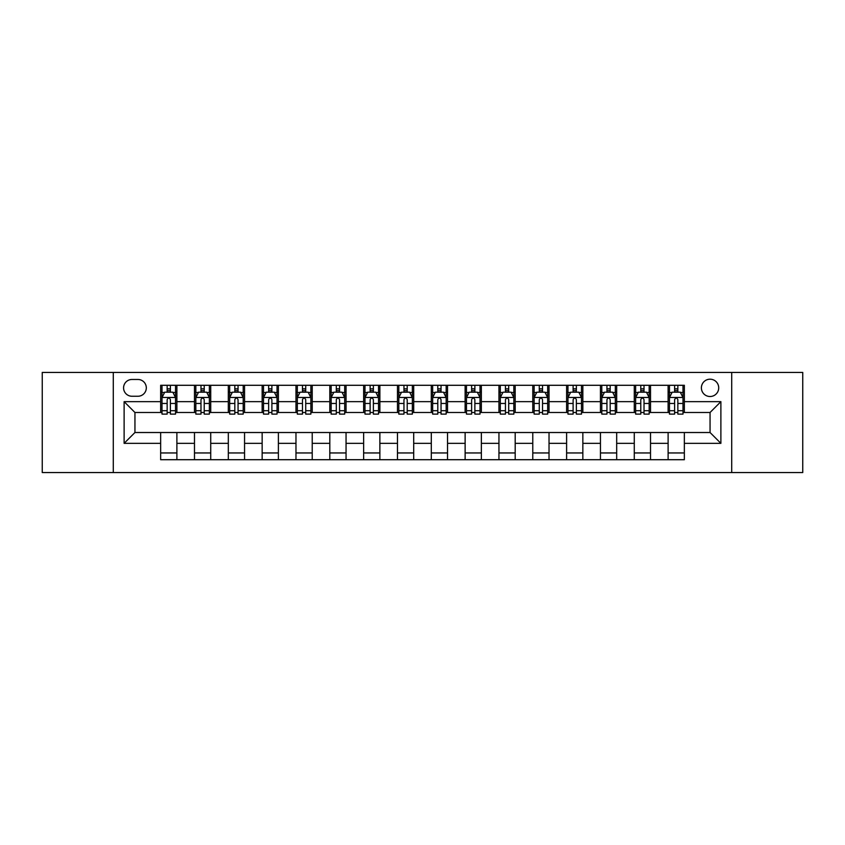 <?xml version="1.0" encoding="UTF-8"?>
<svg xmlns="http://www.w3.org/2000/svg" width="845" height="845" viewBox="0 0 845 845"><rect width="100%" height="100%" fill="white"/><g stroke="black" fill="none" stroke-linecap="round" stroke-linejoin="round"><path stroke-width="1.27" d="M710.053 379.194A8.661 8.661 0 0 0 701.392 387.855A8.661 8.661 0 0 0 710.053 396.516A8.661 8.661 0 0 0 718.715 387.855A8.661 8.661 0 0 0 710.053 379.194M731.707 472.566L802.75 472.566L802.75 372.434L731.707 372.434L731.707 472.566L113.293 472.566L113.293 372.434L42.25 372.434L42.25 472.566L113.293 472.566M131.968 396.252L137.925 396.252A8.387 8.387 0 0 0 146.312 387.855A8.387 8.387 0 0 0 137.925 379.468L131.968 379.468A8.387 8.387 0 0 0 123.581 387.855A8.387 8.387 0 0 0 131.968 396.252M731.707 372.434L113.293 372.434M160.656 443.34L124.12 443.34L124.12 401.66L160.656 401.66L160.656 412.487L134.946 412.487L134.946 432.513L160.656 432.513L160.656 459.712L684.344 459.712L684.344 432.513L710.053 432.513L710.053 412.487L684.344 412.487L684.344 401.66L720.88 401.66L720.88 443.34L684.344 443.34M684.344 401.66L684.344 385.288L160.656 385.288L160.656 401.66M668.11 385.288L668.11 412.487L669.462 412.487M674.606 412.487L677.848 412.487M682.992 412.487L684.344 412.487M668.11 412.487L649.161 412.487M634.278 385.288L634.278 412.487L635.63 412.487M640.774 412.487L644.017 412.487M634.278 412.487L615.329 412.487M600.446 385.288L600.446 412.487L601.798 412.487M606.942 412.487L610.185 412.487M600.446 412.487L581.497 412.487M566.615 385.288L566.615 412.487L567.967 412.487M573.111 412.487L576.364 412.487M566.615 412.487L547.676 412.487M532.783 385.288L532.783 412.487L534.135 412.487M539.279 412.487L542.532 412.487M532.783 412.487L513.844 412.487M498.951 385.288L498.951 412.487L500.314 412.487M505.447 412.487L508.701 412.487M498.951 412.487L480.013 412.487M465.13 385.288L465.13 412.487L466.482 412.487M471.626 412.487L474.869 412.487M465.13 412.487L446.181 412.487M431.299 385.288L431.299 412.487L432.651 412.487M437.794 412.487L441.037 412.487M431.299 412.487L412.349 412.487M397.467 385.288L397.467 412.487L398.819 412.487M403.963 412.487L407.205 412.487M397.467 412.487L378.518 412.487M363.635 385.288L363.635 412.487L364.987 412.487M370.131 412.487L373.374 412.487M363.635 412.487L344.686 412.487M329.803 385.288L329.803 412.487L331.155 412.487M336.299 412.487L339.553 412.487M329.803 412.487L310.865 412.487M295.972 385.288L295.972 412.487L297.324 412.487M302.468 412.487L305.721 412.487M295.972 412.487L277.033 412.487M262.151 385.288L262.151 412.487L263.503 412.487M268.636 412.487L271.889 412.487M262.151 412.487L243.202 412.487M228.319 385.288L228.319 412.487L229.671 412.487M234.815 412.487L238.058 412.487M228.319 412.487L209.37 412.487M194.487 385.288L194.487 412.487L195.839 412.487M200.983 412.487L204.226 412.487M194.487 412.487L175.538 412.487M160.656 412.487L162.008 412.487M167.152 412.487L170.394 412.487M160.656 432.513L176.89 432.513L176.89 459.712M684.344 432.513L176.89 432.513M176.89 385.288L176.89 412.487M160.656 392.048L162.008 392.048M167.152 392.048L170.394 392.048M175.538 392.048L176.89 392.048M160.656 452.952L176.89 452.952M194.487 432.513L194.487 459.712M210.722 385.288L210.722 412.487M194.487 392.048L195.839 392.048M200.983 392.048L204.226 392.048M209.37 392.048L210.722 392.048M210.722 432.513L210.722 459.712M194.487 452.952L210.722 452.952M228.319 432.513L228.319 459.712M244.554 432.513L244.554 459.712M228.319 452.952L244.554 452.952M244.554 385.288L244.554 412.487M228.319 392.048L229.671 392.048M234.815 392.048L238.058 392.048M243.202 392.048L244.554 392.048M262.151 432.513L262.151 459.712M278.385 432.513L278.385 459.712M262.151 452.952L278.385 452.952M278.385 385.288L278.385 412.487M262.151 392.048L263.503 392.048M268.636 392.048L271.889 392.048M277.033 392.048L278.385 392.048M295.972 432.513L295.972 459.712M312.217 432.513L312.217 459.712M295.972 452.952L312.217 452.952M312.217 385.288L312.217 412.487M295.972 392.048L297.324 392.048M302.468 392.048L305.721 392.048M310.865 392.048L312.217 392.048M329.803 432.513L329.803 459.712M346.049 432.513L346.049 459.712M329.803 452.952L346.049 452.952M346.049 385.288L346.049 412.487M329.803 392.048L331.155 392.048M336.299 392.048L339.553 392.048M344.686 392.048L346.049 392.048M363.635 432.513L363.635 459.712M379.87 432.513L379.87 459.712M363.635 452.952L379.87 452.952M379.87 385.288L379.87 412.487M363.635 392.048L364.987 392.048M370.131 392.048L373.374 392.048M378.518 392.048L379.87 392.048M397.467 432.513L397.467 459.712M413.701 432.513L413.701 459.712M397.467 452.952L413.701 452.952M413.701 385.288L413.701 412.487M397.467 392.048L398.819 392.048M403.963 392.048L407.205 392.048M412.349 392.048L413.701 392.048M431.299 432.513L431.299 459.712M447.533 432.513L447.533 459.712M431.299 452.952L447.533 452.952M447.533 385.288L447.533 412.487M431.299 392.048L432.651 392.048M437.794 392.048L441.037 392.048M446.181 392.048L447.533 392.048M465.13 432.513L465.13 459.712M481.365 432.513L481.365 459.712M465.13 452.952L481.365 452.952M481.365 385.288L481.365 412.487M465.13 392.048L466.482 392.048M471.626 392.048L474.869 392.048M480.013 392.048L481.365 392.048M498.951 432.513L498.951 459.712M515.196 432.513L515.196 459.712M498.951 452.952L515.196 452.952M515.196 385.288L515.196 412.487M498.951 392.048L500.314 392.048M505.447 392.048L508.701 392.048M513.844 392.048L515.196 392.048M532.783 432.513L532.783 459.712M549.028 432.513L549.028 459.712M532.783 452.952L549.028 452.952M549.028 385.288L549.028 412.487M532.783 392.048L534.135 392.048M539.279 392.048L542.532 392.048M547.676 392.048L549.028 392.048M566.615 432.513L566.615 459.712M582.849 432.513L582.849 459.712M566.615 452.952L582.849 452.952M582.849 385.288L582.849 412.487M566.615 392.048L567.967 392.048M573.111 392.048L576.364 392.048M581.497 392.048L582.849 392.048M600.446 432.513L600.446 459.712M616.681 432.513L616.681 459.712M600.446 452.952L616.681 452.952M616.681 385.288L616.681 412.487M600.446 392.048L601.798 392.048M606.942 392.048L610.185 392.048M615.329 392.048L616.681 392.048M634.278 432.513L634.278 459.712M650.513 432.513L650.513 459.712M634.278 452.952L650.513 452.952M650.513 385.288L650.513 412.487M634.278 392.048L635.63 392.048M640.774 392.048L644.017 392.048M649.161 392.048L650.513 392.048M668.11 432.513L668.11 459.712M668.11 452.952L684.344 452.952M668.11 392.048L669.462 392.048M674.606 392.048L677.848 392.048M682.992 392.048L684.344 392.048M134.946 412.487L124.12 401.66M134.946 432.513L124.12 443.34M720.88 401.66L710.053 412.487M720.88 443.34L710.053 432.513M170.394 388.806L167.152 388.806M175.538 410.712L170.394 410.712L170.394 414.113L175.538 414.113L175.538 397.604L172.834 392.186L164.712 392.186L162.008 397.604L162.008 414.113L167.152 414.113L167.152 410.712L162.008 410.712M162.008 397.604L162.008 385.288M175.538 397.604L175.538 385.288M167.152 392.186L167.152 385.288M170.394 385.288L170.394 392.186M170.394 410.712L170.394 399.632C169.317 397.541 168.239 397.541 167.152 399.632L167.152 410.712M204.226 388.806L200.983 388.806M209.37 410.712L204.226 410.712L204.226 414.113L209.37 414.113L209.37 397.604L206.666 392.186L198.543 392.186L195.839 397.604L195.839 414.113L200.983 414.113L200.983 410.712L195.839 410.712M195.839 397.604L195.839 385.288M209.37 397.604L209.37 385.288M200.983 392.186L200.983 385.288M204.226 385.288L204.226 392.186M204.226 410.712L204.226 399.632C203.149 397.541 202.061 397.541 200.983 399.632L200.983 410.712M238.058 388.806L234.815 388.806M243.202 410.712L238.058 410.712L238.058 414.113L243.202 414.113L243.202 397.604L240.498 392.186L232.375 392.186L229.671 397.604L229.671 414.113L234.815 414.113L234.815 410.712L229.671 410.712M229.671 397.604L229.671 385.288M243.202 397.604L243.202 385.288M234.815 392.186L234.815 385.288M238.058 385.288L238.058 392.186M238.058 410.712L238.058 399.632C236.98 397.541 235.892 397.541 234.815 399.632L234.815 410.712M271.889 388.806L268.636 388.806M277.033 410.712L271.889 410.712L271.889 414.113L277.033 414.113L277.033 397.604L274.329 392.186L266.207 392.186L263.503 397.604L263.503 414.113L268.636 414.113L268.636 410.712L263.503 410.712M263.503 397.604L263.503 385.288M277.033 397.604L277.033 385.288M268.636 392.186L268.636 385.288M271.889 385.288L271.889 392.186M271.889 410.712L271.889 399.632C270.812 397.541 269.724 397.541 268.636 399.632L268.636 410.712M305.721 388.806L302.468 388.806M310.865 410.712L305.721 410.712L305.721 414.113L310.865 414.113L310.865 397.604L308.15 392.186L300.038 392.186L297.324 397.604L297.324 414.113L302.468 414.113L302.468 410.712L297.324 410.712M297.324 397.604L297.324 385.288M310.865 397.604L310.865 385.288M302.468 392.186L302.468 385.288M305.721 385.288L305.721 392.186M305.721 410.712L305.721 399.632C304.633 397.541 303.556 397.541 302.468 399.632L302.468 410.712M339.553 388.806L336.299 388.806M344.686 410.712L339.553 410.712L339.553 414.113L344.686 414.113L344.686 397.604L341.982 392.186L333.87 392.186L331.155 397.604L331.155 414.113L336.299 414.113L336.299 410.712L331.155 410.712M331.155 397.604L331.155 385.288M344.686 397.604L344.686 385.288M336.299 392.186L336.299 385.288M339.553 385.288L339.553 392.186M339.553 410.712L339.553 399.632C338.465 397.541 337.387 397.541 336.299 399.632L336.299 410.712M373.374 388.806L370.131 388.806M378.518 410.712L373.374 410.712L373.374 414.113L378.518 414.113L378.518 397.604L375.814 392.186L367.691 392.186L364.987 397.604L364.987 414.113L370.131 414.113L370.131 410.712L364.987 410.712M364.987 397.604L364.987 385.288M378.518 397.604L378.518 385.288M370.131 392.186L370.131 385.288M373.374 385.288L373.374 392.186M373.374 410.712L373.374 399.632C372.296 397.541 371.219 397.541 370.131 399.632L370.131 410.712M407.205 388.806L403.963 388.806M412.349 410.712L407.205 410.712L407.205 414.113L412.349 414.113L412.349 397.604L409.645 392.186L401.523 392.186L398.819 397.604L398.819 414.113L403.963 414.113L403.963 410.712L398.819 410.712M398.819 397.604L398.819 385.288M412.349 397.604L412.349 385.288M403.963 392.186L403.963 385.288M407.205 385.288L407.205 392.186M407.205 410.712L407.205 399.632C406.128 397.541 405.04 397.541 403.963 399.632L403.963 410.712M441.037 388.806L437.794 388.806M446.181 410.712L441.037 410.712L441.037 414.113L446.181 414.113L446.181 397.604L443.477 392.186L435.355 392.186L432.651 397.604L432.651 414.113L437.794 414.113L437.794 410.712L432.651 410.712M432.651 397.604L432.651 385.288M446.181 397.604L446.181 385.288M437.794 392.186L437.794 385.288M441.037 385.288L441.037 392.186M441.037 410.712L441.037 399.632C439.96 397.541 438.872 397.541 437.794 399.632L437.794 410.712M474.869 388.806L471.626 388.806M480.013 410.712L474.869 410.712L474.869 414.113L480.013 414.113L480.013 397.604L477.309 392.186L469.186 392.186L466.482 397.604L466.482 414.113L471.626 414.113L471.626 410.712L466.482 410.712M466.482 397.604L466.482 385.288M480.013 397.604L480.013 385.288M471.626 392.186L471.626 385.288M474.869 385.288L474.869 392.186M474.869 410.712L474.869 399.632C473.791 397.541 472.704 397.541 471.626 399.632L471.626 410.712M508.701 388.806L505.447 388.806M513.844 410.712L508.701 410.712L508.701 414.113L513.844 414.113L513.844 397.604L511.13 392.186L503.018 392.186L500.314 397.604L500.314 414.113L505.447 414.113L505.447 410.712L500.314 410.712M500.314 397.604L500.314 385.288M513.844 397.604L513.844 385.288M505.447 392.186L505.447 385.288M508.701 385.288L508.701 392.186M508.701 410.712L508.701 399.632C507.623 397.541 506.535 397.541 505.447 399.632L505.447 410.712M542.532 388.806L539.279 388.806M547.676 410.712L542.532 410.712L542.532 414.113L547.676 414.113L547.676 397.604L544.962 392.186L536.85 392.186L534.135 397.604L534.135 414.113L539.279 414.113L539.279 410.712L534.135 410.712M534.135 397.604L534.135 385.288M547.676 397.604L547.676 385.288M539.279 392.186L539.279 385.288M542.532 385.288L542.532 392.186M542.532 410.712L542.532 399.632C541.444 397.541 540.367 397.541 539.279 399.632L539.279 410.712M576.364 388.806L573.111 388.806M581.497 410.712L576.364 410.712L576.364 414.113L581.497 414.113L581.497 397.604L578.793 392.186L570.671 392.186L567.967 397.604L567.967 414.113L573.111 414.113L573.111 410.712L567.967 410.712M567.967 397.604L567.967 385.288M581.497 397.604L581.497 385.288M573.111 392.186L573.111 385.288M576.364 385.288L576.364 392.186M576.364 410.712L576.364 399.632C575.276 397.541 574.199 397.541 573.111 399.632L573.111 410.712M610.185 388.806L606.942 388.806M615.329 410.712L610.185 410.712L610.185 414.113L615.329 414.113L615.329 397.604L612.625 392.186L604.502 392.186L601.798 397.604L601.798 414.113L606.942 414.113L606.942 410.712L601.798 410.712M601.798 397.604L601.798 385.288M615.329 397.604L615.329 385.288M606.942 392.186L606.942 385.288M610.185 385.288L610.185 392.186M610.185 410.712L610.185 399.632C609.108 397.541 608.03 397.541 606.942 399.632L606.942 410.712M644.017 388.806L640.774 388.806M649.161 410.712L644.017 410.712L644.017 414.113L649.161 414.113L649.161 397.604L646.457 392.186L638.334 392.186L635.63 397.604L635.63 414.113L640.774 414.113L640.774 410.712L635.63 410.712M635.63 397.604L635.63 385.288M649.161 397.604L649.161 385.288M640.774 392.186L640.774 385.288M644.017 385.288L644.017 392.186M644.017 410.712L644.017 399.632C642.939 397.541 641.851 397.541 640.774 399.632L640.774 410.712M677.848 388.806L674.606 388.806M682.992 410.712L677.848 410.712L677.848 414.113L682.992 414.113L682.992 397.604L680.288 392.186L672.166 392.186L669.462 397.604L669.462 414.113L674.606 414.113L674.606 410.712L669.462 410.712M669.462 397.604L669.462 385.288M682.992 397.604L682.992 385.288M674.606 392.186L674.606 385.288M677.848 385.288L677.848 392.186M677.848 410.712L677.848 399.632C676.771 397.541 675.683 397.541 674.606 399.632L674.606 410.712M194.487 443.34L176.89 443.34M194.487 401.66L176.89 401.66M228.319 401.66L210.722 401.66M228.319 443.34L210.722 443.34M262.151 401.66L244.554 401.66M262.151 443.34L244.554 443.34M295.972 401.66L278.385 401.66M295.972 443.34L278.385 443.34M329.803 401.66L312.217 401.66M329.803 443.34L312.217 443.34M363.635 401.66L346.049 401.66M363.635 443.34L346.049 443.34M397.467 401.66L379.87 401.66M397.467 443.34L379.87 443.34M431.299 401.66L413.701 401.66M431.299 443.34L413.701 443.34M465.13 401.66L447.533 401.66M465.13 443.34L447.533 443.34M498.951 401.66L481.365 401.66M498.951 443.34L481.365 443.34M532.783 401.66L515.196 401.66M532.783 443.34L515.196 443.34M566.615 401.66L549.028 401.66M566.615 443.34L549.028 443.34M600.446 401.66L582.849 401.66M600.446 443.34L582.849 443.34M634.278 401.66L616.681 401.66M634.278 443.34L616.681 443.34M668.11 401.66L650.513 401.66M668.11 443.34L650.513 443.34M175.475 397.467L162.071 397.467M162.008 392.513L164.553 392.513M172.993 392.513L175.538 392.513M167.152 403.466L162.008 403.466M175.538 403.466L170.394 403.466M170.394 390.527L167.152 390.527M209.306 397.467L195.903 397.467M195.839 392.513L198.385 392.513M206.824 392.513L209.37 392.513M200.983 403.466L195.839 403.466M209.37 403.466L204.226 403.466M204.226 390.527L200.983 390.527M243.138 397.467L229.734 397.467M229.671 392.513L232.217 392.513M240.656 392.513L243.202 392.513M234.815 403.466L229.671 403.466M243.202 403.466L238.058 403.466M238.058 390.527L234.815 390.527M276.959 397.467L263.566 397.467M263.503 392.513L266.038 392.513M274.488 392.513L277.033 392.513M268.636 403.466L263.503 403.466M277.033 403.466L271.889 403.466M271.889 390.527L268.636 390.527M310.791 397.467L297.398 397.467M297.324 392.513L299.869 392.513M308.319 392.513L310.865 392.513M302.468 403.466L297.324 403.466M310.865 403.466L305.721 403.466M305.721 390.527L302.468 390.527M344.623 397.467L331.229 397.467M331.155 392.513L333.701 392.513M342.151 392.513L344.686 392.513M336.299 403.466L331.155 403.466M344.686 403.466L339.553 403.466M339.553 390.527L336.299 390.527M378.454 397.467L365.061 397.467M364.987 392.513L367.533 392.513M375.972 392.513L378.518 392.513M370.131 403.466L364.987 403.466M378.518 403.466L373.374 403.466M373.374 390.527L370.131 390.527M412.286 397.467L398.882 397.467M398.819 392.513L401.364 392.513M409.804 392.513L412.349 392.513M403.963 403.466L398.819 403.466M412.349 403.466L407.205 403.466M407.205 390.527L403.963 390.527M446.118 397.467L432.714 397.467M432.651 392.513L435.196 392.513M443.636 392.513L446.181 392.513M437.794 403.466L432.651 403.466M446.181 403.466L441.037 403.466M441.037 390.527L437.794 390.527M479.939 397.467L466.546 397.467M466.482 392.513L469.028 392.513M477.467 392.513L480.013 392.513M471.626 403.466L466.482 403.466M480.013 403.466L474.869 403.466M474.869 390.527L471.626 390.527M513.771 397.467L500.377 397.467M500.314 392.513L502.849 392.513M511.299 392.513L513.844 392.513M505.447 403.466L500.314 403.466M513.844 403.466L508.701 403.466M508.701 390.527L505.447 390.527M547.602 397.467L534.209 397.467M534.135 392.513L536.681 392.513M545.131 392.513L547.676 392.513M539.279 403.466L534.135 403.466M547.676 403.466L542.532 403.466M542.532 390.527L539.279 390.527M581.434 397.467L568.041 397.467M567.967 392.513L570.512 392.513M578.962 392.513L581.497 392.513M573.111 403.466L567.967 403.466M581.497 403.466L576.364 403.466M576.364 390.527L573.111 390.527M615.266 397.467L601.862 397.467M601.798 392.513L604.344 392.513M612.783 392.513L615.329 392.513M606.942 403.466L601.798 403.466M615.329 403.466L610.185 403.466M610.185 390.527L606.942 390.527M649.097 397.467L635.693 397.467M635.63 392.513L638.176 392.513M646.615 392.513L649.161 392.513M640.774 403.466L635.63 403.466M649.161 403.466L644.017 403.466M644.017 390.527L640.774 390.527M682.929 397.467L669.525 397.467M669.462 392.513L672.007 392.513M680.447 392.513L682.992 392.513M674.606 403.466L669.462 403.466M682.992 403.466L677.848 403.466M677.848 390.527L674.606 390.527"/></g></svg>
